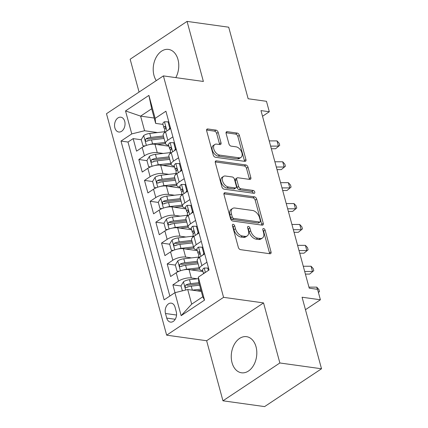 <?xml version="1.0" encoding="UTF-8"?>
<svg xmlns="http://www.w3.org/2000/svg" width="428" height="428" viewBox="0 0 428 428"><rect width="100%" height="100%" fill="white"/><g stroke="black" fill="none" stroke-linecap="round" stroke-linejoin="round"><path stroke-width="0.64" d="M233.169 224.309A1.605 0.984 56.4 0 0 232.672 224.406A1.605 0.984 56.4 0 0 232.415 225.583L238.337 247.373A2.295 1.407 56.4 0 0 240.525 249.652L269.961 253.751A2.295 1.407 56.4 0 0 270.673 253.611A2.295 1.407 56.4 0 0 271.036 251.926L265.119 230.141A1.605 0.984 56.4 0 0 263.584 228.547A1.605 0.984 56.4 0 0 263.086 228.643A1.605 0.984 56.4 0 0 262.829 229.82L263.594 232.639A7.34 4.499 56.4 0 1 262.428 238.027A7.34 4.499 56.4 0 1 260.144 238.471L257.693 238.134A7.34 4.499 56.4 0 1 250.68 230.842L249.909 228.022A1.605 0.984 56.4 0 0 248.379 226.428A1.605 0.984 56.4 0 0 247.876 226.524A1.605 0.984 56.4 0 0 247.619 227.701L248.39 230.521A7.34 4.499 56.4 0 1 247.218 235.908A7.34 4.499 56.4 0 1 244.939 236.352L242.483 236.015A7.34 4.499 56.4 0 1 235.47 228.723L234.704 225.904A1.605 0.984 56.4 0 0 233.169 224.309M175.801 77.623A18.233 12.658 -82.1 0 0 177.984 59.497A18.233 12.658 -82.1 0 0 168.498 49.413A18.233 12.658 -82.1 0 0 156.268 57.138A18.233 12.658 -82.1 0 0 153.989 75.446A18.233 12.658 -82.1 0 0 156.284 80.624M232.035 362.703A18.233 12.658 -82.1 0 0 241.515 372.788A18.233 12.658 -82.1 0 0 253.751 365.063A18.233 12.658 -82.1 0 0 256.03 346.755A18.233 12.658 -82.1 0 0 246.544 336.67A18.233 12.658 -82.1 0 0 234.314 344.396A18.233 12.658 -82.1 0 0 232.035 362.703M114.875 127.876A7.479 5.195 -82.1 0 0 118.765 132.011A7.479 5.195 -82.1 0 0 123.783 128.844A7.479 5.195 -82.1 0 0 124.719 121.333A7.479 5.195 -82.1 0 0 120.83 117.197A7.479 5.195 -82.1 0 0 115.806 120.364A7.479 5.195 -82.1 0 0 114.875 127.876M218.189 132.396A2.295 1.407 56.4 0 0 215.996 130.117L207.741 128.967A2.295 1.407 56.4 0 0 207.024 129.112A2.295 1.407 56.4 0 0 206.66 130.791L213.235 154.989A2.295 1.407 56.4 0 0 215.428 157.269L244.859 161.367A2.295 1.407 56.4 0 0 245.57 161.228A2.295 1.407 56.4 0 0 245.94 159.548L239.364 135.35A2.295 1.407 56.4 0 0 237.171 133.071L227.198 131.68A2.295 1.407 56.4 0 0 226.487 131.819A2.295 1.407 56.4 0 0 226.118 133.504L228.932 143.856A2.295 1.407 56.4 0 0 231.125 146.135L236.069 146.825A6.136 3.761 56.4 0 1 241.435 151.549A6.136 3.761 56.4 0 1 240.959 157.424A6.136 3.761 56.4 0 1 239.054 157.798L219.676 155.096A6.136 3.761 56.4 0 1 214.31 150.372A6.136 3.761 56.4 0 1 214.786 144.504A6.136 3.761 56.4 0 1 216.696 144.129L219.922 144.578A2.295 1.407 56.4 0 0 220.639 144.439A2.295 1.407 56.4 0 0 221.003 142.754L218.189 132.396L216.648 133.418A2.295 1.407 56.4 0 0 214.46 131.145L206.569 130.042M279.864 362.976L263.546 302.912L206.633 340.736L222.951 400.801L279.864 362.976L321.514 368.776L302.072 297.225L320.395 299.777L317.56 289.333L309.23 288.172L260.984 110.595L269.314 111.751L266.473 101.308L248.149 98.756L228.707 27.199L187.063 21.4L130.149 59.225L139.073 92.063M263.546 302.912L223.566 297.342L163.4 75.895L203.38 81.464L187.063 21.4M225.064 192.744A2.295 1.407 56.4 0 0 224.352 192.884A2.295 1.407 56.4 0 0 223.988 194.569L230.564 218.767A2.295 1.407 56.4 0 0 232.757 221.046L262.187 225.144A2.295 1.407 56.4 0 0 262.899 225.005A2.295 1.407 56.4 0 0 263.268 223.32L256.693 199.122A2.295 1.407 56.4 0 0 254.5 196.843L225.064 192.744L223.951 193.488M221.897 186.876L215.327 162.677A2.295 1.407 56.4 0 1 215.691 160.998A2.295 1.407 56.4 0 1 216.402 160.858L245.838 164.957A2.295 1.407 56.4 0 1 248.026 167.236L250.84 177.593A2.295 1.407 56.4 0 1 250.476 179.273A2.295 1.407 56.4 0 1 249.765 179.412L237.829 177.754A2.295 1.407 56.4 0 0 237.112 177.893A2.295 1.407 56.4 0 0 236.748 179.573L238.615 186.442A2.295 1.407 56.4 0 0 240.809 188.721L253.237 190.455A1.605 0.984 56.4 0 1 254.639 191.691A1.605 0.984 56.4 0 1 254.516 193.226A1.605 0.984 56.4 0 1 254.013 193.322L224.09 189.155A2.295 1.407 56.4 0 1 221.897 186.876M321.514 368.776L264.6 406.6L222.951 400.801M148.147 140.705L147.564 140.625M141.294 139.753L133.151 138.619L136.553 151.154L142.171 147.419L144.439 155.776A9.352 3.526 -15.2 0 1 157.258 152.614L163.175 153.443M153.823 161.597L153.24 161.517M146.97 160.644L138.827 159.51L142.23 172.045L147.847 168.311L150.116 176.668A9.352 3.526 -15.2 0 1 162.934 173.506L168.851 174.335M159.494 182.489L158.916 182.408M152.646 181.536L144.504 180.402L147.906 192.937L153.524 189.203L155.792 197.559A9.352 3.526 -15.2 0 1 168.611 194.398L174.528 195.227M165.171 203.38L164.593 203.3M158.323 202.428L150.18 201.294L153.582 213.829L159.2 210.095L161.468 218.451A9.352 3.526 -15.2 0 1 174.287 215.289L180.204 216.113M170.847 224.272L170.264 224.192M163.999 223.32L155.856 222.186L159.259 234.721L164.876 230.986L167.145 239.343A9.352 3.526 -15.2 0 1 179.963 236.181L185.88 237.005M176.523 245.164L175.94 245.084M169.675 244.211L161.533 243.072L164.935 255.607L170.553 251.878L172.821 260.235A9.352 3.526 -15.2 0 1 185.634 257.073L191.557 257.897M182.2 266.055L181.616 265.975M175.352 265.103L167.204 263.964L170.612 276.499L176.224 272.77A9.352 3.526 -15.2 0 1 189.042 269.608L202.99 271.55M142.171 147.419A9.352 3.526 164.8 0 1 154.984 144.257L168.932 146.205M147.847 168.311A9.352 3.526 164.8 0 1 160.661 165.149L174.608 167.097M153.524 189.203A9.352 3.526 164.8 0 1 166.337 186.041L180.284 187.988M159.2 210.095A9.352 3.526 164.8 0 1 172.013 206.933L185.961 208.875M164.876 230.986A9.352 3.526 164.8 0 1 177.69 227.824L191.637 229.766M170.553 251.878A9.352 3.526 164.8 0 1 183.366 248.716L197.313 250.658M176.272 311.755L175.025 307.16A7.244 5.029 -82.1 0 0 171.254 303.152A7.244 5.029 -82.1 0 0 166.396 306.223A7.244 5.029 -82.1 0 0 165.486 313.499L166.738 318.095A7.244 5.029 -82.1 0 0 170.505 322.102A7.244 5.029 -82.1 0 0 175.368 319.031A7.244 5.029 -82.1 0 0 176.272 311.755M223.566 297.342L166.653 335.167L106.486 113.714L163.4 75.895M133.151 138.619L127.999 142.043L121.001 141.069L164.138 299.841L174.908 292.688L187.721 289.526L201.31 291.42M121.001 141.069L131.765 133.911L125.522 110.932L148.907 95.391L155.15 118.374L165.914 111.216L209.051 269.993L198.287 277.151L204.531 300.13L181.151 315.666L174.908 292.688M168.691 145.306L168.332 145.258A9.352 3.526 -15.2 0 1 165.459 143.621A9.352 3.526 -15.2 0 1 167.819 140.24L172.885 136.874M174.362 166.198L174.009 166.15A9.352 3.526 -15.2 0 1 171.136 164.513A9.352 3.526 -15.2 0 1 173.495 161.131L178.562 157.766M180.038 187.09L179.685 187.041A9.352 3.526 -15.2 0 1 176.812 185.404A9.352 3.526 -15.2 0 1 179.172 182.023L184.238 178.658M185.715 207.981L185.361 207.933A9.352 3.526 -15.2 0 1 182.489 206.296A9.352 3.526 -15.2 0 1 184.848 202.915L189.914 199.55M191.391 228.873L191.038 228.825A9.352 3.526 -15.2 0 1 188.165 227.182A9.352 3.526 -15.2 0 1 190.524 223.807L195.591 220.441M197.067 249.765L196.714 249.717A9.352 3.526 -15.2 0 1 193.841 248.074A9.352 3.526 -15.2 0 1 196.201 244.698L201.267 241.333M181.028 285.99L172.88 284.855L178.497 281.126A9.352 3.526 -15.2 0 1 191.311 277.965L197.233 278.789M202.744 270.656L202.391 270.603A9.352 3.526 -15.2 0 1 199.518 268.966A9.352 3.526 -15.2 0 1 201.877 265.59L206.943 262.225M191.327 269.929L199.523 268.982L197.249 260.609A9.352 3.526 -15.2 0 1 199.609 257.233L204.67 253.868M170.617 128.518L165.55 131.883A9.352 3.526 164.8 0 0 163.191 135.264L165.459 143.621M176.293 149.409L171.227 152.775A9.352 3.526 164.8 0 0 168.867 156.156L171.136 164.513L162.95 165.47M181.97 170.301L176.903 173.666A9.352 3.526 164.8 0 0 174.544 177.048L176.812 185.404L168.627 186.362M187.646 191.193L182.579 194.558A9.352 3.526 164.8 0 0 180.22 197.939L182.489 206.296L174.303 207.254M193.322 212.085L188.256 215.45A9.352 3.526 164.8 0 0 185.896 218.831L188.165 227.182L179.979 228.145M198.999 232.976L193.932 236.342A9.352 3.526 164.8 0 0 191.573 239.717L193.841 248.074M167.204 263.964L172.821 260.235M161.533 243.072L167.145 239.343M155.856 222.186L161.468 218.451M150.18 201.294L155.792 197.559M144.504 180.402L150.116 176.668M138.827 159.51L144.439 155.776M127.999 142.043L169.841 296.053M172.88 284.855L175.004 292.661M154.198 118.021L140.609 116.127L144.584 130.749L157.499 132.552M187.721 289.526L191.696 304.148L202.77 296.791L198.795 282.164L198.287 277.151M206.633 340.736L166.653 335.167M262.524 116.266L269.314 111.751M305.464 309.701L320.395 299.777M163.014 124.414L155.658 123.392L151.683 108.766L140.609 116.127L125.522 110.932M187.876 286.947L187.293 286.867M155.15 118.374L155.658 123.392M144.584 130.749L131.765 133.911M191.696 304.148L181.151 315.666M202.77 296.791L204.531 300.13M148.907 95.391L151.683 108.766M232.468 225.775A1.605 0.984 56.4 0 1 233.164 226.926L233.934 229.745A7.34 4.499 56.4 0 0 240.948 237.037L242.483 236.015M247.218 235.908L245.683 236.93A7.34 4.499 56.4 0 1 243.398 237.374L240.948 237.037M262.428 238.027L260.887 239.049A7.34 4.499 56.4 0 1 258.608 239.493L256.153 239.156A7.34 4.499 56.4 0 1 249.139 231.864L248.374 229.044A1.605 0.984 56.4 0 0 247.673 227.894M269.592 253.697A2.295 1.407 56.4 0 0 269.501 252.948L263.578 231.163A1.605 0.984 56.4 0 0 262.883 230.013M261.818 225.091A2.295 1.407 56.4 0 0 261.727 224.342L255.152 200.144A2.295 1.407 56.4 0 0 252.959 197.864L223.898 193.82M232.238 216.83A1.605 0.984 56.4 0 0 233.774 218.424L259.609 222.02A1.605 0.984 56.4 0 0 260.106 221.923A1.605 0.984 56.4 0 0 260.363 220.746L259.555 217.772A7.34 4.499 56.4 0 0 252.541 210.48L234.881 208.024A7.34 4.499 56.4 0 0 232.602 208.468A7.34 4.499 56.4 0 0 231.43 213.856L232.238 216.83L230.703 217.852A1.605 0.984 56.4 0 0 232.233 219.446L233.774 218.424M260.106 221.923L258.571 222.945A1.605 0.984 56.4 0 1 258.068 223.047L232.233 219.446M232.602 208.468L231.061 209.49A7.34 4.499 56.4 0 0 229.895 214.877L231.43 213.856M230.703 217.852L229.895 214.877M215.236 161.928L244.297 165.978L245.838 164.957M249.39 179.364A2.295 1.407 56.4 0 0 249.305 178.615L246.491 168.258A2.295 1.407 56.4 0 0 244.297 165.978M237.112 177.893L235.577 178.915A2.295 1.407 56.4 0 0 235.213 180.595L237.075 187.464A2.295 1.407 56.4 0 0 239.268 189.743L251.696 191.476L253.237 190.455M253.264 193.221A1.605 0.984 56.4 0 0 251.696 191.476M225.438 176.026A6.136 3.761 56.4 0 0 223.534 176.4A6.136 3.761 56.4 0 0 223.058 182.269A6.136 3.761 56.4 0 0 228.418 186.999L235.25 187.946A2.295 1.407 56.4 0 0 235.962 187.806A2.295 1.407 56.4 0 0 236.326 186.126L234.458 179.257A2.295 1.407 56.4 0 0 232.265 176.978L225.438 176.026M223.534 176.4L221.993 177.422A6.136 3.761 56.4 0 0 221.522 183.291A6.136 3.761 56.4 0 0 226.883 188.02L228.418 186.999M235.962 187.806L234.421 188.828A2.295 1.407 56.4 0 1 233.709 188.973L226.883 188.02M219.553 144.525A2.295 1.407 56.4 0 0 219.462 143.776L216.648 133.418M214.786 144.504L213.251 145.525A6.136 3.761 56.4 0 0 212.775 151.394A6.136 3.761 56.4 0 0 218.136 156.118L219.676 155.096M240.959 157.424L239.418 158.446A6.136 3.761 56.4 0 1 237.513 158.82L218.136 156.118M244.49 161.319A2.295 1.407 56.4 0 0 244.399 160.57L237.824 136.371A2.295 1.407 56.4 0 0 235.635 134.092L226.027 132.755M192.188 290.147A6.195 2.338 -15.2 0 1 192.333 290.13L200.7 289.162M197.003 290.821L201.021 290.355M182.349 290.853L180.991 285.851L183.5 281.715A6.195 2.338 -15.2 0 1 189.492 279.682L198.437 278.649M198.94 282.689L190.572 283.652A6.195 2.338 164.8 0 0 185.934 284.946L185.287 285.583L185.201 286.915L185.693 287.493L186.613 287.455A6.195 2.338 -15.2 0 1 191.252 286.161L199.619 285.192M185.934 284.946L188.331 285.278A3.157 1.188 -15.2 0 1 189.759 284.978L199.261 283.876M208.399 270.432L207.751 268.062L204.108 268.019A6.195 2.338 164.8 0 0 202.621 270.207L203.557 273.647M204.91 272.748L204.242 272.78A6.195 2.338 164.8 0 0 203.755 273.513M317.346 289.301L316.757 287.135L308.952 287.14M316.757 287.135L318.892 289.489L319.459 291.575L318.427 292.533M318.352 292.249L319.459 291.575M208.559 268.174L207.751 268.062M183.633 269.902A6.195 2.338 -15.2 0 1 186.656 269.239L199.197 267.789M178.669 271.454L177.015 271.224L175.314 264.959L177.823 260.823A6.195 2.338 -15.2 0 1 183.815 258.796L198.218 257.132A17.88 6.741 -15.2 0 1 199.047 257.041M177.015 271.224L179.15 271.25M197.436 261.315L184.896 262.76A6.195 2.338 164.8 0 0 180.258 264.055L179.61 264.691L179.525 266.023L180.017 266.601L180.942 266.564A6.195 2.338 -15.2 0 1 185.575 265.269L198.121 263.819M180.258 264.055L182.654 264.386A3.157 1.188 -15.2 0 1 184.083 264.087L197.763 262.503M177.957 249.016A6.195 2.338 -15.2 0 1 180.98 248.347L193.52 246.897M185.656 249.037L193.847 248.09M172.992 250.562L171.339 250.332L169.638 244.067L172.147 239.931A6.195 2.338 -15.2 0 1 178.139 237.904L192.541 236.24A17.88 6.741 -15.2 0 1 193.37 236.149M171.339 250.332L173.474 250.359M191.76 240.424L179.22 241.874A6.195 2.338 164.8 0 0 174.581 243.163L173.934 243.799L173.848 245.132L174.34 245.709L175.266 245.672A6.195 2.338 -15.2 0 1 179.899 244.377L192.445 242.927M174.581 243.163L176.978 243.5A3.157 1.188 -15.2 0 1 178.406 243.195L192.086 241.611M172.281 228.124A6.195 2.338 -15.2 0 1 175.303 227.455L187.844 226.005M167.316 229.67L165.663 229.44L163.961 223.175L166.471 219.04A6.195 2.338 -15.2 0 1 172.463 217.012L186.865 215.348A17.88 6.741 -15.2 0 1 187.694 215.257M165.663 229.44L167.797 229.467M186.089 219.532L173.543 220.982A6.195 2.338 164.8 0 0 168.905 222.271L168.258 222.908L168.172 224.24L168.664 224.818L169.59 224.78A6.195 2.338 -15.2 0 1 174.223 223.486L186.769 222.036M168.905 222.271L171.302 222.608A3.157 1.188 -15.2 0 1 172.73 222.303L186.41 220.72M166.604 207.232A6.195 2.338 -15.2 0 1 169.627 206.564L182.168 205.114M161.64 208.778L159.986 208.548L158.285 202.284L160.794 198.148A6.195 2.338 -15.2 0 1 166.792 196.12L181.188 194.456A17.88 6.741 -15.2 0 1 182.018 194.371M159.986 208.548L162.121 208.575M180.413 198.64L167.867 200.09A6.195 2.338 164.8 0 0 163.229 201.379L162.581 202.016L162.496 203.348L162.988 203.926L163.913 203.889A6.195 2.338 -15.2 0 1 168.546 202.594L181.092 201.144M163.229 201.379L165.625 201.716A3.157 1.188 -15.2 0 1 167.054 201.411L180.734 199.828M202.738 255.147L203.781 253.44L202.075 247.17L198.431 247.127A6.195 2.338 164.8 0 0 196.944 249.315L198.025 253.285A6.195 2.338 164.8 0 0 198.378 253.804L199.175 254.473M199.181 257.533L198.704 255.789A6.195 2.338 -15.2 0 1 199.245 254.398C199.93 252.739 199.705 251.899 198.565 251.889A6.195 2.338 164.8 0 0 198.025 253.285M198.966 251.739L198.565 251.889L199.389 252.006M304.693 271.47L312.499 271.464L311.081 266.243L303.275 266.248M311.081 266.243L313.216 268.597L313.783 270.683L309.674 274.086L305.405 274.091M309.674 274.086L313.783 270.683M203.781 253.44L204.584 253.553M202.883 247.282L202.075 247.17M197.062 234.26L198.105 232.548L196.399 226.278L192.755 226.235A6.195 2.338 164.8 0 0 191.268 228.424L192.349 232.393A6.195 2.338 164.8 0 0 192.702 232.912L193.504 233.581M193.504 236.641L193.028 234.897A6.195 2.338 -15.2 0 1 193.568 233.506C194.253 231.848 194.028 231.008 192.889 230.997A6.195 2.338 164.8 0 0 192.349 232.393M193.29 230.847L192.889 230.997L193.713 231.115M299.017 250.578L306.822 250.573L305.405 245.351L297.599 245.356M305.405 245.351L307.539 247.705L308.106 249.792L303.998 253.194L299.728 253.199M303.998 253.194L308.106 249.792M198.105 232.548L198.908 232.661M197.206 226.391L196.399 226.278M191.386 213.369L192.429 211.657L190.722 205.387L187.079 205.344A6.195 2.338 164.8 0 0 185.597 207.532L186.672 211.502A6.195 2.338 164.8 0 0 187.025 212.021L187.828 212.689M187.828 215.749L187.352 214.005A6.195 2.338 -15.2 0 1 187.892 212.614C188.577 210.956 188.352 210.116 187.213 210.105A6.195 2.338 164.8 0 0 186.672 211.502M187.614 209.955L187.213 210.105L188.036 210.223M293.341 229.686L301.146 229.681L299.728 224.459L291.923 224.465M299.728 224.459L301.863 226.813L302.43 228.9L298.321 232.302L294.052 232.308M298.321 232.302L302.43 228.9M192.429 211.657L193.237 211.769M191.53 205.499L190.722 205.387M185.715 192.477L186.752 190.765L185.046 184.495L181.402 184.452A6.195 2.338 164.8 0 0 179.921 186.64L180.996 190.61A6.195 2.338 164.8 0 0 181.349 191.129L182.151 191.798M182.151 194.858L181.675 193.114A6.195 2.338 -15.2 0 1 182.216 191.723C182.9 190.064 182.676 189.23 181.536 189.213A6.195 2.338 164.8 0 0 180.996 190.61M181.937 189.064L181.536 189.213L182.36 189.331M287.664 208.794L295.47 208.794L294.052 203.568L286.246 203.573M294.052 203.568L296.187 205.922L296.754 208.008L292.645 211.411L288.376 211.416M292.645 211.411L296.754 208.008M186.752 190.765L187.56 190.877M185.854 184.607L185.046 184.495M160.928 186.341A6.195 2.338 -15.2 0 1 163.951 185.672L176.496 184.222M155.963 187.887L154.31 187.657L152.609 181.392L155.118 177.256A6.195 2.338 -15.2 0 1 161.115 175.229L175.512 173.565A17.88 6.741 -15.2 0 1 176.341 173.479M154.31 187.657L156.445 187.683M174.736 177.748L162.191 179.198A6.195 2.338 164.8 0 0 157.552 180.488L156.905 181.124L156.819 182.456L157.311 183.034L158.237 182.997A6.195 2.338 -15.2 0 1 162.87 181.702L175.416 180.252M157.552 180.488L159.949 180.825A3.157 1.188 -15.2 0 1 161.377 180.52L175.057 178.936M180.038 171.585L181.076 169.873L179.369 163.603L175.731 163.56A6.195 2.338 164.8 0 0 174.244 165.748L175.32 169.718A6.195 2.338 164.8 0 0 175.673 170.237L176.475 170.906M176.475 173.966L176.004 172.222A6.195 2.338 -15.2 0 1 176.539 170.831C177.224 169.172 176.999 168.338 175.86 168.327A6.195 2.338 164.8 0 0 175.32 169.718M176.261 168.172L175.86 168.327L176.684 168.439M281.988 187.903L289.793 187.903L288.376 182.676L280.57 182.681M288.376 182.676L290.51 185.03L291.077 187.116L286.969 190.519L282.699 190.524M286.969 190.519L291.077 187.116M181.076 169.873L181.884 169.986M180.177 163.715L179.369 163.603M155.252 165.449A6.195 2.338 -15.2 0 1 158.274 164.78L170.82 163.33M150.287 166.995L148.634 166.765L146.932 160.5L149.442 156.364A6.195 2.338 -15.2 0 1 155.439 154.337L169.836 152.673A17.88 6.741 -15.2 0 1 170.665 152.587M148.634 166.765L150.768 166.792M169.06 156.857L156.514 158.306A6.195 2.338 164.8 0 0 151.876 159.596L151.228 160.233L151.143 161.565L151.635 162.142L152.561 162.105A6.195 2.338 -15.2 0 1 157.199 160.81L169.739 159.36M151.876 159.596L154.273 159.933A3.157 1.188 -15.2 0 1 155.701 159.628L169.381 158.05M174.362 150.693L175.4 148.981L173.698 142.711L170.055 142.668A6.195 2.338 164.8 0 0 168.568 144.857L169.643 148.826A6.195 2.338 164.8 0 0 169.996 149.345L170.799 150.014M170.799 153.074L170.328 151.33A6.195 2.338 -15.2 0 1 170.863 149.939C171.548 148.281 171.323 147.446 170.184 147.435A6.195 2.338 164.8 0 0 169.643 148.826M170.585 147.28L170.184 147.435L171.007 147.548M276.311 167.011L284.117 167.011L282.699 161.784L274.894 161.789M282.699 161.784L284.834 164.138L285.401 166.225L281.292 169.627L277.023 169.632M281.292 169.627L285.401 166.225M175.4 148.981L176.208 149.094M174.501 142.824L173.698 142.711M149.581 144.557A6.195 2.338 -15.2 0 1 152.598 143.888L165.144 142.438M157.274 144.578L165.465 143.631M144.611 146.109L142.957 145.873L141.256 139.608L143.765 135.473A6.195 2.338 -15.2 0 1 149.763 133.445L164.159 131.781A17.88 6.741 -15.2 0 1 164.989 131.696M142.957 145.873L145.092 145.9M163.384 135.965L150.838 137.415A6.195 2.338 164.8 0 0 146.199 138.704L145.552 139.341L145.466 140.673L145.959 141.251L146.884 141.213A6.195 2.338 -15.2 0 1 151.523 139.919L164.063 138.469M146.199 138.704L148.602 139.041A3.157 1.188 -15.2 0 1 150.025 138.736L163.705 137.158M168.686 129.802L169.723 128.09L168.022 121.82L164.379 121.777A6.195 2.338 164.8 0 0 162.891 123.965L163.967 127.935A6.195 2.338 164.8 0 0 164.32 128.453L165.122 129.122M165.122 132.182L164.652 130.438A6.195 2.338 -15.2 0 1 165.187 129.047C165.871 127.389 165.647 126.554 164.507 126.544A6.195 2.338 164.8 0 0 163.967 127.935M164.908 126.388L164.507 126.544L165.331 126.656M270.635 146.119L278.441 146.119L277.023 140.892L269.217 140.898M277.023 140.892L279.158 143.246L279.725 145.338L275.616 148.741L271.347 148.741M275.616 148.741L279.725 145.338M169.723 128.09L170.531 128.202M168.825 121.932L168.022 121.82M154.984 144.257L157.258 152.614M160.661 165.149L162.934 173.506M166.337 186.041L168.611 194.398M172.013 206.933L174.287 215.289M177.69 227.824L179.963 236.181M183.366 248.716L185.634 257.073M189.042 269.608L191.311 277.965M199.609 257.233L201.877 265.59M165.55 131.883L167.819 140.24M171.227 152.775L173.495 161.131M176.903 173.666L179.172 182.023M182.579 194.558L184.848 202.915M188.256 215.45L190.524 223.807M193.932 236.342L196.201 244.698M176.224 272.77L178.497 281.126M175.223 319.277L166.738 318.095M176.55 315.04L165.486 313.499M233.934 229.745L235.47 228.723M243.398 237.374L244.939 236.352M248.374 229.044L249.909 228.022M249.139 231.864L250.68 230.842M256.153 239.156L257.693 238.134M258.608 239.493L260.144 238.471M263.578 231.163L265.119 230.141M269.501 252.948L271.036 251.926M233.164 226.926L234.704 225.904M252.959 197.864L254.5 196.843M255.152 200.144L256.693 199.122M261.727 224.342L263.268 223.32M258.068 223.047L259.609 222.02M215.284 161.602L216.402 160.858M246.491 168.258L248.026 167.236M249.305 178.615L250.84 177.593M235.213 180.595L236.748 179.573M237.075 187.464L238.615 186.442M239.268 189.743L240.809 188.721M233.709 188.973L235.25 187.946M219.462 143.776L221.003 142.754M237.513 158.82L239.054 157.798M226.08 132.423L227.198 131.68M235.635 134.092L237.171 133.071M237.824 136.371L239.364 135.35M244.399 160.57L245.94 159.548M206.622 129.711L207.741 128.967M214.46 131.145L215.996 130.117M183.435 281.817L185.666 290.034M191.252 286.161L192.333 290.13M189.492 279.682L190.572 283.652M205.397 272.422L204.199 268.019M204.75 272.855L204.242 272.78M177.759 260.925L180.429 270.769M198.218 257.132L198.48 258.1M185.575 265.269L186.656 269.239M183.815 258.796L184.896 262.76M172.083 240.033L174.758 249.877M192.541 236.24L192.803 237.208M179.899 244.377L180.98 248.347M178.139 237.904L179.22 241.874M166.406 219.141L169.081 228.985M186.865 215.348L187.127 216.317M174.223 223.486L175.303 227.455M172.463 217.012L173.543 220.982M160.73 198.255L163.405 208.094M181.188 194.456L181.451 195.425M168.546 202.594L169.627 206.564M166.792 196.12L167.867 200.09M201.016 256.297L198.522 247.127M195.339 235.405L192.846 226.235M189.663 214.514L187.17 205.344M183.987 193.622L181.493 184.452M155.054 177.363L157.729 187.202M175.512 173.565L175.774 174.533M162.87 181.702L163.951 185.672M161.115 175.229L162.191 179.198M178.31 172.73L175.817 163.56M149.377 156.471L152.052 166.31M169.836 152.673L170.098 153.641M157.199 160.81L158.274 164.78M155.439 154.337L156.514 158.306M172.634 151.838L170.141 142.668M143.701 135.58L146.376 145.418M164.159 131.781L164.422 132.75M151.523 139.919L152.598 143.888M149.763 133.445L150.838 137.415M166.957 130.947L164.464 121.777"/></g></svg>

